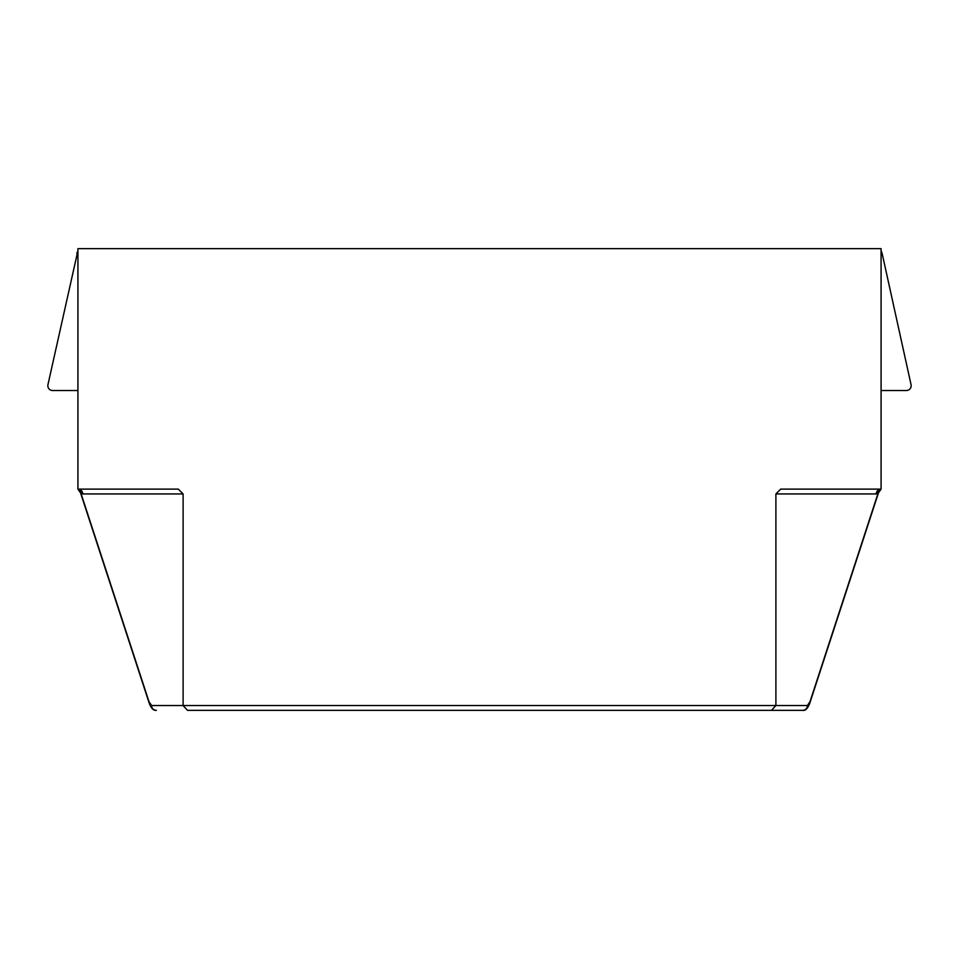<?xml version="1.0" encoding="UTF-8"?>
<svg xmlns="http://www.w3.org/2000/svg" width="959" height="959" viewBox="0 0 959 959"><rect width="100%" height="100%" fill="white"/><g stroke="black" fill="none" stroke-linecap="round" stroke-linejoin="round"><path stroke-width="1.44" d="M876.286 493.933L877.941 493.633L810.031 701.604L807.418 705.536L775.891 705.536L775.891 493.933L876.286 493.933A4.807 4.795 90 0 1 881.081 489.114L877.941 493.633A4.807 4.783 69.9 0 1 881.081 489.114L881.081 248.657L77.919 248.657L77.919 489.114A4.807 4.783 -69.9 0 1 81.059 493.633L77.919 489.114L178.29 489.114L183.109 493.933L183.109 705.536L187.52 710.343L802.635 710.343L187.52 710.343M775.891 493.933L780.71 489.114L881.081 489.114M906.351 390.529L881.081 390.529L906.351 390.529A4.807 4.807 0 0 0 911.05 384.679L882.136 253.464L911.05 384.679M52.649 390.529L77.919 390.529L52.649 390.529A4.807 4.807 0 0 1 47.95 384.679L77.919 250.599M77.919 489.114A4.807 4.795 -90 0 1 82.714 493.933L183.109 493.933M151.582 705.536L148.969 701.604A4.807 4.627 -18.1 0 0 149.184 703.103C151.054 708.257 153.452 710.679 156.365 710.343A4.807 4.795 90 0 1 151.582 705.536L775.891 705.536L771.48 710.343M881.081 250.599L882.136 253.464L881.081 253.464M77.919 253.464L76.864 253.464L77.092 252.433M878.768 491.931L809.816 703.103A4.807 4.627 -161.9 0 0 810.031 701.604M148.969 701.604L81.059 493.633L82.714 493.933M807.418 705.536A4.807 4.795 90 0 1 802.635 710.343C805.344 710.967 807.742 708.557 809.816 703.103M149.184 703.103L80.208 491.859"/></g></svg>
